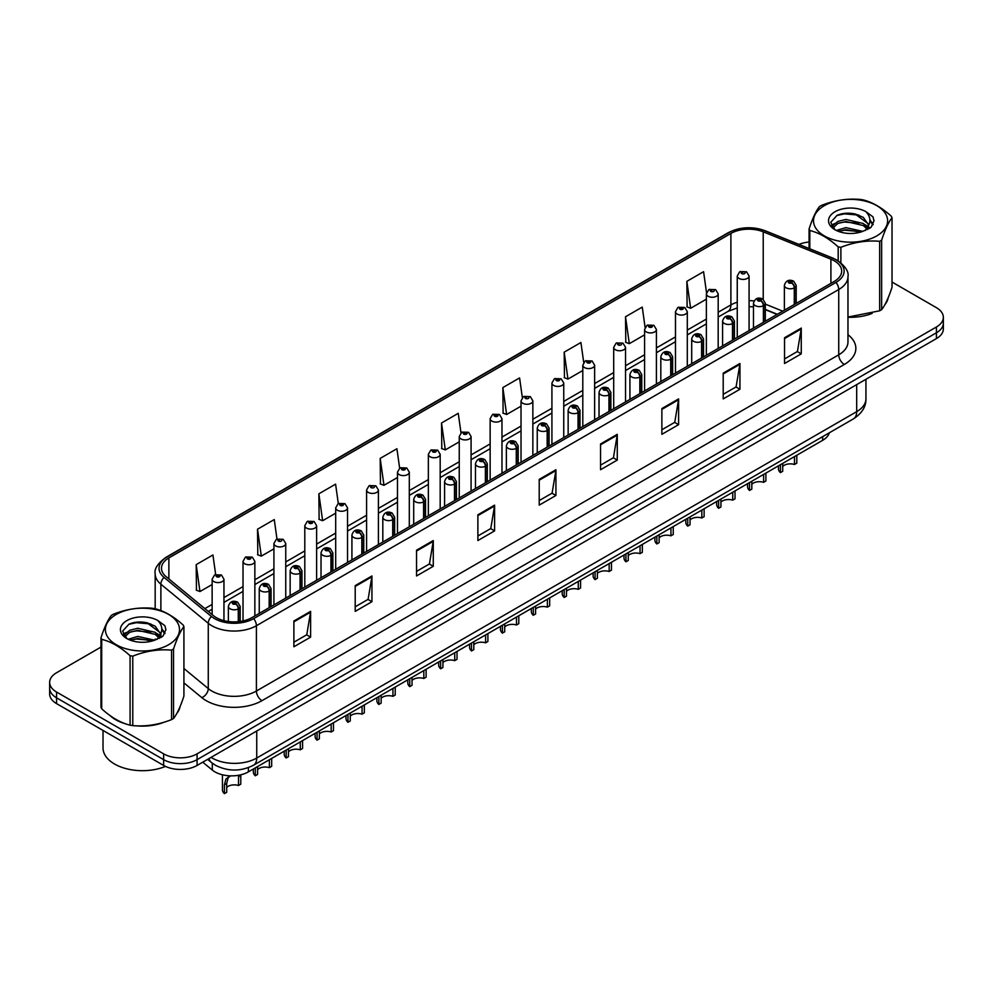 <?xml version="1.0" encoding="UTF-8"?>
<svg xmlns="http://www.w3.org/2000/svg" width="993" height="993" viewBox="0 0 993 993"><rect width="100%" height="100%" fill="white"/><g stroke="black" fill="none" stroke-linecap="round" stroke-linejoin="round"><path stroke-width="1.49" d="M777.109 314.421L765.305 309.655M829.304 432.799A23.658 13.654 180 0 1 822.663 440.321L248.387 771.871A23.658 13.654 180 0 1 212.291 770.047L202.733 762.177M110.062 715.581A37.846 21.846 0 0 0 115.684 719.726A37.846 21.846 0 0 0 125.776 723.897A37.846 21.846 0 0 1 115.684 719.726A37.846 21.846 0 0 1 110.062 715.581M834.269 260.811A25.235 14.572 180 0 1 841.667 271.114A25.235 14.572 180 0 1 834.269 281.416L251.949 617.621A25.235 14.572 180 0 1 213.433 615.672L166.042 576.585A25.235 14.572 180 0 1 161.487 568.232A25.235 14.572 180 0 1 168.872 557.929L730.898 233.442A25.235 14.572 180 0 1 763.22 231.816L830.905 259.173A25.235 14.572 180 0 1 834.269 260.811M836.007 259.806A27.68 15.975 0 0 0 832.308 258.019L764.622 230.661A27.68 15.975 0 0 0 729.172 232.449L167.147 556.936A27.68 15.975 0 0 0 164.044 577.405L211.435 616.479A27.68 15.975 0 0 0 253.687 618.614L836.007 282.409A27.68 15.975 0 0 0 836.007 259.806M100.976 647.088L56.576 672.733A23.658 13.654 0 0 0 49.65 682.39L49.65 693.97A23.658 13.654 0 0 0 56.576 703.627L163.634 765.442L163.634 759.645A23.658 13.654 0 0 0 197.086 759.645L936.424 332.792A23.658 13.654 0 0 0 943.35 323.135A23.658 13.654 0 0 1 936.424 332.792L197.086 759.645A23.658 13.654 0 0 1 163.634 759.645L56.576 697.831L163.634 759.645L163.634 753.848A23.658 13.654 0 0 0 197.086 753.848L936.424 326.995A23.658 13.654 0 0 0 943.35 317.338A23.658 13.654 0 0 0 936.424 307.681L892.024 282.049M49.65 688.174A23.658 13.654 0 0 0 56.576 697.831A23.658 13.654 0 0 1 49.65 688.174M293.878 621.022L293.878 646.778L310.61 637.121L310.61 611.365L293.878 621.022M293.878 642.21L306.763 634.775L310.536 612.222A6.306 3.637 -120 0 0 310.61 611.365M306.651 634.837L310.61 637.121M355.209 585.622L355.209 611.365L371.941 601.708L371.941 575.965L355.209 585.622M355.209 606.797L368.093 599.362L371.866 576.821A6.306 3.637 -120 0 0 371.941 575.965M367.981 599.424L371.941 601.708M416.539 550.209L416.539 575.965L433.271 566.308L433.271 540.552L416.539 550.209M416.539 571.397L429.423 563.95L433.209 541.408A6.306 3.637 -120 0 0 433.271 540.552M429.311 564.024L433.271 566.308M477.881 514.796L477.881 540.552L494.601 530.895L494.601 505.139L477.881 514.796M477.881 535.984L490.765 528.549L494.539 505.996A6.306 3.637 -120 0 0 494.601 505.139M490.641 528.611L494.601 530.895M784.544 337.744L784.544 363.5L801.264 353.843L801.264 328.087L784.544 337.744M784.544 358.932L797.429 351.497L801.202 328.944A6.306 3.637 -120 0 0 801.264 328.087M797.305 351.559L801.264 353.843M723.202 373.157L723.202 398.913L739.934 389.256L739.934 363.5L723.202 373.157M723.202 394.345L736.086 386.91L739.872 364.357A6.306 3.637 -120 0 0 739.934 363.5M735.974 386.972L739.934 389.256M661.872 408.57L661.872 434.326L678.604 424.669L678.604 398.913L661.872 408.57M661.872 429.758L674.756 422.31L678.529 399.769A6.306 3.637 -120 0 0 678.604 398.913M674.644 422.385L678.604 424.669M600.542 443.983L600.542 469.726L617.274 460.069L617.274 434.326L600.542 443.983M600.542 465.158L613.426 457.723L617.199 435.182A6.306 3.637 -120 0 0 617.274 434.326M613.314 457.785L617.274 460.069M539.211 479.383L539.211 505.139L555.931 495.482L555.931 469.726L539.211 479.383M539.211 500.571L552.096 493.136L555.869 470.583A6.306 3.637 -120 0 0 555.931 469.726M551.984 493.198L555.931 495.482M847.972 317.251A37.846 21.846 0 0 0 872.127 313.403A37.846 21.846 0 0 1 847.972 317.251M884.912 304.628A37.846 21.846 0 0 0 888.201 297.689A37.846 21.846 0 0 1 884.912 304.628M135.979 725.809A37.846 21.846 0 0 0 164.019 722.234A37.846 21.846 0 0 1 135.979 725.809M176.791 713.446A37.846 21.846 0 0 0 180.093 706.507A37.846 21.846 0 0 1 176.791 713.446M809.084 242.031A23.658 13.654 0 0 0 798.943 244.402M144.022 622.239L143.377 622.623M123.194 634.266L126.459 632.38M49.65 682.39A23.658 13.654 0 0 0 56.576 692.047L163.634 753.848M338.315 503.588L335.584 484.15L318.865 493.806L319.125 519.401M276.985 539.025L274.254 519.562L257.522 529.219L257.795 554.814M215.667 574.513L212.924 554.975L196.192 564.632L196.465 590.227M522.343 397.597L519.587 377.923L502.855 387.58L503.128 413.175M583.71 362.42L580.917 342.511L564.185 352.167L564.458 377.762M645.09 327.392L642.248 307.098L625.516 316.755L625.789 342.362M706.519 292.65L703.578 271.697L686.858 281.354L687.119 306.949M399.645 468.187L396.915 448.737L380.195 458.394L380.456 484.001M460.988 432.861L458.245 413.336L441.525 422.993L441.798 448.588M441.525 422.993L445.298 449.903L459.25 441.848M445.298 449.903L441.525 448.488M502.855 387.58L506.629 414.491L521.027 406.174M506.629 414.491L502.855 413.076M564.185 352.167L567.959 379.078L582.804 370.513M567.959 379.078L564.185 377.663M625.516 316.755L629.301 343.665L644.581 334.84M629.301 343.665L625.516 342.262M686.858 281.354L690.631 308.252L706.371 299.178M690.631 308.252L686.858 306.849M380.195 458.394L383.968 485.304L397.473 477.509M383.968 485.304L380.195 483.901M318.865 493.806L322.638 520.717L335.696 513.182M322.638 520.717L318.865 519.302M257.522 529.219L261.308 556.13L273.919 548.844M261.308 556.13L257.522 554.715M196.192 564.632L199.965 591.543L212.142 584.517M199.965 591.543L196.192 590.127M163.634 765.442A23.658 13.654 0 0 0 197.086 765.442L936.424 338.588A23.658 13.654 0 0 0 943.35 328.931L943.35 317.338M796.796 455.253L796.796 463.16L794.499 464.488L794.499 456.581M780.411 464.712L780.411 472.618A11.829 6.827 180 0 1 778.45 468.87L778.45 465.841M794.499 464.488A8.676 5.002 0 0 0 782.707 466.425M782.707 463.383L782.707 471.303L780.411 472.618M794.648 304.292L794.648 287.685A3.947 2.371 -122.2 0 0 791.731 282.918A1.974 1.142 0 0 0 791.682 281.354A1.974 1.142 0 0 0 788.889 281.354A1.974 1.142 0 0 0 788.889 282.955A1.974 1.142 0 0 0 791.62 282.993L789.497 282.149L790.838 281.826L791.731 282.918M791.62 282.993A3.947 2.172 62.1 0 1 794.276 287.896A5.908 3.413 180 0 1 786.096 287.784A5.908 3.413 180 0 1 784.371 285.376C785.885 280.522 788.976 279.12 793.643 281.156L796.2 285.376A5.908 3.413 180 0 1 794.648 287.685M794.276 304.503L794.276 287.896M749.082 330.595L749.082 276.004A5.908 3.413 180 0 1 745.433 279.157A5.908 3.413 180 0 1 738.991 278.425A5.908 3.413 180 0 1 737.253 276.004L739.611 271.896A3.947 2.371 57.8 0 1 741.709 272.02A1.974 1.142 0 0 0 741.771 273.596A1.974 1.142 0 0 0 744.564 273.596A1.974 1.142 0 0 0 744.564 271.983A1.974 1.142 0 0 0 741.833 271.945L742.64 272.454M741.833 271.945A3.947 2.172 -117.9 0 0 739.996 271.685A3.947 2.172 -117.9 0 0 739.822 271.797M742.59 273.1L741.709 272.02M742.615 273.112L742.59 272.479M765.901 473.09L765.901 480.997L763.617 482.325L763.617 474.406M749.516 482.548L749.516 490.455A11.829 6.827 180 0 1 747.568 486.694L747.568 483.678M763.617 482.325A8.676 5.002 0 0 0 751.813 484.261M751.813 481.22L751.813 489.127L749.516 490.455M763.754 322.129L763.754 305.509A3.947 2.371 -122.2 0 0 760.849 300.755A1.974 1.142 0 0 0 760.787 299.178A1.974 1.142 0 0 0 757.994 299.178A1.974 1.142 0 0 0 757.994 300.792A1.974 1.142 0 0 0 760.725 300.829L758.602 299.985L759.955 299.663L760.849 300.755M760.725 300.829A3.947 2.172 62.1 0 1 763.394 305.72A5.908 3.413 180 0 1 755.214 305.621A5.908 3.413 180 0 1 753.476 303.213C754.99 298.359 758.081 296.944 762.761 298.992L765.305 303.213A5.908 3.413 180 0 1 763.754 305.509M763.394 322.34L763.394 305.72M735.019 490.914L735.019 498.834L732.722 500.149L732.722 492.243M718.634 500.385L718.634 508.292A11.829 6.827 180 0 1 716.673 504.531L716.673 501.515M732.722 500.149A8.676 5.002 0 0 0 720.93 502.098M720.93 499.057L720.93 506.964L718.634 508.292M732.859 339.966L732.859 323.346A3.947 2.371 -122.2 0 0 729.954 318.592A1.974 1.142 0 0 0 729.892 317.015A1.974 1.142 0 0 0 727.112 317.015A1.974 1.142 0 0 0 727.112 318.629A1.974 1.142 0 0 0 729.83 318.666L727.72 317.822L729.061 317.499L729.954 318.592M729.83 318.666A3.947 2.172 62.1 0 1 732.499 323.557A5.908 3.413 180 0 1 724.319 323.457A5.908 3.413 180 0 1 722.594 321.037C724.096 316.184 727.199 314.781 731.866 316.817L734.423 321.037A5.908 3.413 180 0 1 732.859 323.346M732.499 340.177L732.499 323.557M704.124 508.751L704.124 516.67L701.828 517.986L701.828 510.079M687.739 518.209L687.739 526.129A11.829 6.827 180 0 1 685.791 522.368L685.791 519.339M701.828 517.986A8.676 5.002 0 0 0 690.036 519.935M690.036 516.894L690.036 524.8L687.739 526.129M701.977 357.79L701.977 341.182A3.947 2.371 -122.2 0 0 699.072 336.428A1.974 1.142 0 0 0 699.01 334.852A1.974 1.142 0 0 0 696.217 334.852A1.974 1.142 0 0 0 696.217 336.466A1.974 1.142 0 0 0 698.948 336.49L696.825 335.659L698.178 335.336L699.072 336.428M698.948 336.49A3.947 2.172 62.1 0 1 701.604 341.393A5.908 3.413 180 0 1 693.437 341.294A5.908 3.413 180 0 1 691.699 338.874C693.213 334.02 696.304 332.618 700.984 334.653L703.528 338.874A5.908 3.413 180 0 1 701.977 341.182M701.604 358.001L701.604 341.393M673.242 526.588L673.242 534.495L670.945 535.823L670.945 527.916M656.857 536.046L656.857 543.953A11.829 6.827 180 0 1 654.896 540.204L654.896 537.176M670.945 535.823A8.676 5.002 0 0 0 659.141 537.759M659.141 534.718L659.141 542.637L656.857 543.953M671.082 375.627L671.082 359.019A3.947 2.371 -122.2 0 0 668.177 354.253A1.974 1.142 0 0 0 668.115 352.689A1.974 1.142 0 0 0 665.335 352.689A1.974 1.142 0 0 0 665.335 354.29A1.974 1.142 0 0 0 668.053 354.327L665.943 353.483L667.284 353.173L668.177 354.253M668.053 354.327A3.947 2.172 62.1 0 1 670.722 359.23A5.908 3.413 180 0 1 662.542 359.118A5.908 3.413 180 0 1 660.817 356.71C662.319 351.857 665.422 350.455 670.089 352.49L672.633 356.71A5.908 3.413 180 0 1 671.082 359.019M670.722 375.838L670.722 359.23M718.187 348.431L718.187 293.841A5.908 3.413 180 0 1 714.538 296.994A5.908 3.413 180 0 1 708.096 296.249A5.908 3.413 180 0 1 706.371 293.841L708.729 289.733A3.947 2.371 57.8 0 1 710.827 289.857A1.974 1.142 0 0 0 710.889 291.421A1.974 1.142 0 0 0 713.669 291.421A1.974 1.142 0 0 0 713.669 289.819A1.974 1.142 0 0 0 710.951 289.782L711.745 290.279M710.951 289.782A3.947 2.172 -117.9 0 0 709.101 289.509A3.947 2.172 -117.9 0 0 708.928 289.621M711.696 290.924L710.827 289.857M711.72 290.937L711.696 290.316M687.305 366.268L687.305 311.678A5.908 3.413 180 0 1 683.656 314.831A5.908 3.413 180 0 1 677.214 314.086A5.908 3.413 180 0 1 675.476 311.678L677.834 307.569A3.947 2.371 57.8 0 1 679.932 307.681A1.974 1.142 0 0 0 679.994 309.257A1.974 1.142 0 0 0 682.787 309.257A1.974 1.142 0 0 0 682.787 307.644A1.974 1.142 0 0 0 680.056 307.619L682.179 308.451L680.838 308.773L679.932 307.681M680.863 308.786L680.863 308.115M680.056 307.619A3.947 2.172 -117.9 0 0 678.219 307.346A3.947 2.172 -117.9 0 0 678.045 307.458M680.838 308.773L680.813 308.14M656.41 384.105L656.41 329.502A5.908 3.413 180 0 1 652.761 332.655A5.908 3.413 180 0 1 646.319 331.923A5.908 3.413 180 0 1 644.581 329.502L646.94 325.406A3.947 2.371 57.8 0 1 649.05 325.518A1.974 1.142 0 0 0 649.112 327.094A1.974 1.142 0 0 0 651.892 327.094A1.974 1.142 0 0 0 651.892 325.481A1.974 1.142 0 0 0 649.174 325.443L651.284 326.287L649.943 326.61L649.05 325.518M649.968 326.623L649.968 325.952M649.174 325.443A3.947 2.172 -117.9 0 0 647.324 325.183A3.947 2.172 -117.9 0 0 647.151 325.294M649.918 326.598L649.918 325.977M103.024 730.438L103.024 747.928A39.422 22.765 0 0 0 114.567 764.027A39.422 22.765 0 0 0 165.483 766.397M824.351 205.638A37.064 21.399 -0 0 0 824.351 235.9A37.064 21.399 -0 0 0 876.757 235.9A37.064 21.399 -0 0 0 876.757 205.638A37.064 21.399 -0 0 0 824.351 205.638M847.972 317.065L879.661 310.797A42.575 24.589 -0 0 0 880.667 310.226A42.575 24.589 -0 0 0 881.635 309.655C885.086 305.335 888.549 297.875 892.024 287.262L892.024 217.79A42.575 24.589 -0 0 0 891.304 216.226C881.821 207.636 872.35 202.175 862.917 199.841A42.575 24.589 -0 0 0 860.223 199.432C847.24 198.315 834.319 200.313 821.447 205.427A42.575 24.589 -0 0 0 820.441 205.985A42.575 24.589 -0 0 0 819.473 206.569C815.998 210.938 812.535 218.398 809.084 228.949A42.575 24.589 -0 0 0 809.804 230.5L809.804 248.796M838.191 260.824L838.191 246.897C828.708 238.295 819.25 232.834 809.804 230.5M838.191 246.897A42.575 24.589 -0 0 0 840.885 247.307L840.885 262.785M879.661 310.797L879.661 241.311C866.79 240.182 853.868 242.18 840.885 247.307M879.661 241.311A42.575 24.589 -0 0 0 880.667 240.753A42.575 24.589 -0 0 0 881.635 240.169L881.635 309.655M862.818 231.357L845.887 227.62L836.28 230.45M860.459 232.126L845.887 229.656L838.44 231.394M867.448 227.782L863.302 223.499L845.887 219.441L837.807 221.451L833.139 225.436L832.531 227.608M866.79 228.8L863.302 225.548L845.887 221.489L837.807 223.499L832.904 228.005M865.201 230.575L867.969 226.739L868.577 224.033L855.06 213.954C848.32 212.589 842.325 213.061 837.062 215.382L830.719 222.308L834.976 229.718M867.634 229.495L868.577 225.659M868.527 224.84L863.302 217.368L855.532 214.054M834.976 211.77A22.032 12.723 -0 0 0 834.976 229.755A22.032 12.723 -0 0 0 862.52 231.443L871.109 227.285L874.001 220.769L873.008 216.884L865.797 211.583A22.032 12.723 -0 0 0 834.976 211.77M865.797 211.583C870.377 216.238 871.109 221.29 867.969 226.727M809.084 248.498L809.084 228.949M892.024 217.79C888.574 222.097 885.111 229.557 881.635 240.169M858.846 231.443L844.484 230.215L838.775 231.257M869.334 228.539L868.316 227.732M867.708 227.298L866.69 226.627M858.846 223.264L844.484 222.035L838.775 223.077M833.251 225.237L831.575 226.28M872.909 224.84L869.893 220.868M858.895 215.109L844.484 213.867L836.801 215.506M874.001 220.967L873.008 216.884M869.98 228.117L868.503 226.851M868.056 226.516L864.531 224.406M834.641 223.524L831.191 225.523M873.157 224.356L869.88 219.85M116.243 614.456A37.064 21.399 -0 0 0 116.243 644.718A37.064 21.399 -0 0 0 168.649 644.718A37.064 21.399 -0 0 0 168.649 614.456A37.064 21.399 -0 0 0 116.243 614.456M112.333 614.804A42.575 24.589 -0 0 0 111.365 615.387C107.889 619.769 104.426 627.228 100.976 637.779A42.575 24.589 -0 0 0 101.696 639.331L101.696 708.803C111.142 717.38 120.6 722.842 130.083 725.2A42.575 24.589 -0 0 0 132.777 725.61C145.648 726.739 158.57 724.741 171.553 719.615A42.575 24.589 -0 0 0 172.559 719.056A42.575 24.589 -0 0 0 173.527 718.473C176.977 714.166 180.441 706.706 183.916 696.093L183.916 626.608A42.575 24.589 -0 0 0 183.196 625.056C173.701 616.454 164.242 610.993 154.809 608.672A42.575 24.589 -0 0 0 152.115 608.25C139.132 607.145 126.21 609.143 113.339 614.245A42.575 24.589 -0 0 0 112.333 614.804M130.083 725.2L130.083 655.715C120.6 647.126 111.142 641.664 101.696 639.331M130.083 655.715A42.575 24.589 -0 0 0 132.777 656.137L132.777 725.61M171.553 719.615L171.553 650.13C158.681 649.012 145.76 651.011 132.777 656.137M171.553 650.13A42.575 24.589 -0 0 0 172.559 649.571A42.575 24.589 -0 0 0 173.527 649L173.527 718.473M100.976 637.779L100.976 707.252A42.575 24.589 -0 0 0 101.696 708.803M154.709 640.187L137.779 636.439L128.171 639.281M152.351 640.957L137.779 638.487L130.331 640.212M159.339 636.612L155.193 632.318L137.779 628.271L129.698 630.282L125.031 634.266L124.423 636.426M158.681 637.63L155.193 634.366L137.779 630.307L129.698 632.318L124.795 636.823M157.093 639.393L159.861 635.557L160.469 632.864L146.952 622.785C140.212 621.407 134.204 621.891 128.953 624.212L122.611 631.126L126.868 638.536A22.032 12.723 -0 0 0 154.411 640.274L163.001 636.103L165.893 629.587L164.9 625.702L157.676 620.402A22.032 12.723 -0 0 0 126.868 620.6A22.032 12.723 -0 0 0 126.868 638.586M159.513 638.325L160.469 634.477M160.419 633.671L155.193 626.186L147.423 622.872M157.676 620.402C162.269 625.069 163.001 630.121 159.861 635.545M183.916 626.608C180.465 630.927 177.002 638.387 173.527 649M150.725 640.274L136.376 639.045L130.666 640.075M161.214 637.369L160.208 636.563M159.6 636.116L158.582 635.446M150.725 632.094L136.376 630.865L130.666 631.908M125.143 634.068L123.455 635.098M164.801 633.671L161.772 629.699M150.787 623.939L136.376 622.685L128.693 624.336M165.893 629.785L164.9 625.702M161.871 636.935L160.394 635.669M159.947 635.346L156.422 633.236M165.049 633.186L161.772 628.668M642.347 544.425L642.347 552.331L640.051 553.66L640.051 545.74M625.962 553.883L625.962 561.79A11.829 6.827 180 0 1 624.014 558.029L624.014 555.013M640.051 553.66A8.676 5.002 0 0 0 628.259 555.596M628.259 552.555L628.259 560.462L625.962 561.79M640.2 393.464L640.2 376.844A3.947 2.371 -122.2 0 0 637.295 372.09A1.974 1.142 0 0 0 637.233 370.513A1.974 1.142 0 0 0 634.44 370.513A1.974 1.142 0 0 0 634.44 372.127A1.974 1.142 0 0 0 637.171 372.164L635.048 371.32L636.389 370.997L637.295 372.09M637.171 372.164A3.947 2.172 62.1 0 1 639.827 377.055A5.908 3.413 180 0 1 631.66 376.955A5.908 3.413 180 0 1 629.922 374.547C631.436 369.694 634.527 368.279 639.207 370.327L641.751 374.547A5.908 3.413 180 0 1 640.2 376.844M639.827 393.675L639.827 377.055M611.465 562.261L611.465 570.168L609.168 571.496L609.168 563.577M595.068 571.72L595.068 579.627A11.829 6.827 180 0 1 593.119 575.866L593.119 572.849M609.168 571.496A8.676 5.002 0 0 0 597.364 573.433M597.364 570.392L597.364 578.298L595.068 579.627M609.305 411.301L609.305 394.68A3.947 2.371 -122.2 0 0 606.4 389.926A1.974 1.142 0 0 0 606.338 388.35A1.974 1.142 0 0 0 603.558 388.35A1.974 1.142 0 0 0 603.558 389.964A1.974 1.142 0 0 0 606.276 390.001L604.154 389.157L605.507 388.834L606.4 389.926M606.276 390.001A3.947 2.172 62.1 0 1 608.945 394.891A5.908 3.413 180 0 1 600.765 394.792A5.908 3.413 180 0 1 599.027 392.372C600.542 387.518 603.632 386.116 608.312 388.151L610.856 392.372A5.908 3.413 180 0 1 609.305 394.68M608.945 411.512L608.945 394.891M580.57 580.086L580.57 588.005L578.274 589.321L578.274 581.414M564.185 589.544L564.185 597.463A11.829 6.827 180 0 1 562.224 593.702L562.224 590.674M578.274 589.321A8.676 5.002 0 0 0 566.482 591.269M566.482 588.228L566.482 596.135L564.185 597.463M578.423 429.125L578.423 412.517A3.947 2.371 -122.2 0 0 575.506 407.763A1.974 1.142 0 0 0 575.456 406.187A1.974 1.142 0 0 0 572.663 406.187A1.974 1.142 0 0 0 572.663 407.8A1.974 1.142 0 0 0 575.394 407.825L573.271 406.993L574.612 406.671L575.506 407.763M575.394 407.825A3.947 2.172 62.1 0 1 578.05 412.728A5.908 3.413 180 0 1 569.87 412.629A5.908 3.413 180 0 1 568.145 410.208C569.659 405.355 572.75 403.952 577.417 405.988L579.974 410.208A5.908 3.413 180 0 1 578.423 412.517M578.05 429.336L578.05 412.728M625.528 401.929L625.528 347.339A5.908 3.413 180 0 1 621.879 350.492A5.908 3.413 180 0 1 615.424 349.759A5.908 3.413 180 0 1 613.699 347.339L616.057 343.23A3.947 2.371 57.8 0 1 618.155 343.355A1.974 1.142 0 0 0 618.217 344.931A1.974 1.142 0 0 0 621.01 344.931A1.974 1.142 0 0 0 621.01 343.317A1.974 1.142 0 0 0 618.279 343.28L619.073 343.789M618.279 343.28A3.947 2.172 -117.9 0 0 616.43 343.019A3.947 2.172 -117.9 0 0 616.256 343.131M619.024 344.434L618.155 343.355M619.049 344.447L619.024 343.814M594.633 419.766L594.633 365.176A5.908 3.413 180 0 1 590.984 368.329A5.908 3.413 180 0 1 584.542 367.584A5.908 3.413 180 0 1 582.804 365.176L585.162 361.067A3.947 2.371 57.8 0 1 587.273 361.191A1.974 1.142 0 0 0 587.322 362.755A1.974 1.142 0 0 0 590.115 362.755A1.974 1.142 0 0 0 590.115 361.154A1.974 1.142 0 0 0 587.384 361.117L589.507 361.961L588.166 362.271L587.273 361.191M587.384 361.117A3.947 2.172 -117.9 0 0 585.547 360.844A3.947 2.172 -117.9 0 0 585.374 360.968M563.751 437.603L563.751 383.013A5.908 3.413 180 0 1 560.102 386.165A5.908 3.413 180 0 1 553.647 385.421A5.908 3.413 180 0 1 551.922 383.013L554.28 378.904A3.947 2.371 57.8 0 1 556.378 379.016A1.974 1.142 0 0 0 556.44 380.592A1.974 1.142 0 0 0 559.22 380.592A1.974 1.142 0 0 0 559.22 378.978A1.974 1.142 0 0 0 556.502 378.954L558.625 379.785L557.272 380.108L556.378 379.016M557.296 380.12L557.296 379.45M556.502 378.954A3.947 2.172 -117.9 0 0 554.653 378.681A3.947 2.172 -117.9 0 0 554.479 378.792M557.247 380.096L557.247 379.475M549.675 597.923L549.675 605.829L547.391 607.157L547.391 599.251M533.291 607.381L533.291 615.288A11.829 6.827 180 0 1 531.342 611.539L531.342 608.51M547.391 607.157A8.676 5.002 0 0 0 535.587 609.094M535.587 606.053L535.587 613.972L533.291 615.288M547.528 446.962L547.528 430.354A3.947 2.371 -122.2 0 0 544.623 425.587A1.974 1.142 0 0 0 544.561 424.023A1.974 1.142 0 0 0 541.768 424.023A1.974 1.142 0 0 0 541.768 425.625A1.974 1.142 0 0 0 544.499 425.662L542.377 424.818L543.73 424.507L544.623 425.587M544.499 425.662A3.947 2.172 62.1 0 1 547.168 430.565A5.908 3.413 180 0 1 538.988 430.453A5.908 3.413 180 0 1 537.25 428.045C538.765 423.192 541.855 421.789 546.535 423.825L549.079 428.045A5.908 3.413 180 0 1 547.528 430.354M547.168 447.173L547.168 430.565M518.793 615.759L518.793 623.666L516.497 624.994L516.497 617.087M502.408 625.218L502.408 633.124A11.829 6.827 180 0 1 500.447 629.363L500.447 626.347M516.497 624.994A8.676 5.002 0 0 0 504.705 626.931M504.705 623.889L504.705 631.809L502.408 633.124M516.645 464.798L516.645 448.178A3.947 2.371 -122.2 0 0 513.729 443.424A1.974 1.142 0 0 0 513.679 441.848A1.974 1.142 0 0 0 510.886 441.848A1.974 1.142 0 0 0 510.886 443.461A1.974 1.142 0 0 0 513.617 443.499L511.494 442.655L512.835 442.332L513.729 443.424M513.617 443.499A3.947 2.172 62.1 0 1 516.273 448.389A5.908 3.413 180 0 1 508.093 448.29A5.908 3.413 180 0 1 506.368 445.882C507.882 441.029 510.973 439.614 515.64 441.662L518.197 445.882A5.908 3.413 180 0 1 516.645 448.178M516.273 465.009L516.273 448.389M487.898 633.596L487.898 641.503L485.602 642.831L485.602 634.912M471.514 643.054L471.514 650.961A11.829 6.827 180 0 1 469.565 647.2L469.565 644.184M485.602 642.831A8.676 5.002 0 0 0 473.81 644.767M473.81 641.726L473.81 649.633L471.514 650.961M485.751 482.635L485.751 466.015A3.947 2.371 -122.2 0 0 482.846 461.261A1.974 1.142 0 0 0 482.784 459.685A1.974 1.142 0 0 0 479.991 459.685A1.974 1.142 0 0 0 479.991 461.298A1.974 1.142 0 0 0 482.722 461.335L480.6 460.491L481.953 460.169L482.846 461.261M482.722 461.335A3.947 2.172 62.1 0 1 485.391 466.226A5.908 3.413 180 0 1 477.211 466.127A5.908 3.413 180 0 1 475.473 463.706C476.988 458.853 480.078 457.45 484.758 459.486L487.302 463.706A5.908 3.413 180 0 1 485.751 466.015M485.391 482.846L485.391 466.226M457.016 651.42L457.016 659.34L454.72 660.655L454.72 652.749M440.631 660.879L440.631 668.798A11.829 6.827 180 0 1 438.67 665.037L438.67 662.008M454.72 660.655A8.676 5.002 0 0 0 442.928 662.604M442.928 659.563L442.928 667.47L440.631 668.798M454.856 500.472L454.856 483.852A3.947 2.371 -122.2 0 0 451.952 479.098A1.974 1.142 0 0 0 451.889 477.521A1.974 1.142 0 0 0 449.109 477.521A1.974 1.142 0 0 0 449.109 479.135A1.974 1.142 0 0 0 451.827 479.16L449.717 478.328L451.058 478.005L451.952 479.098M451.827 479.16A3.947 2.172 62.1 0 1 454.496 484.063A5.908 3.413 180 0 1 446.316 483.963A5.908 3.413 180 0 1 444.591 481.543C446.093 476.69 449.196 475.287 453.863 477.323L456.42 481.543A5.908 3.413 180 0 1 454.856 483.852M454.496 500.671L454.496 484.063M426.121 669.257L426.121 677.164L423.825 678.492L423.825 670.585M409.737 678.715L409.737 686.635A11.829 6.827 180 0 1 407.788 682.874L407.788 679.845M423.825 678.492A8.676 5.002 0 0 0 412.033 680.428M412.033 677.4L412.033 685.307L409.737 686.635M423.974 518.296L423.974 501.688A3.947 2.371 -122.2 0 0 421.069 496.922A1.974 1.142 0 0 0 421.007 495.358A1.974 1.142 0 0 0 418.214 495.358A1.974 1.142 0 0 0 418.214 496.959A1.974 1.142 0 0 0 420.945 496.996L418.823 496.165L420.163 495.842L421.069 496.922M420.945 496.996A3.947 2.172 62.1 0 1 423.601 501.899A5.908 3.413 180 0 1 415.434 501.788A5.908 3.413 180 0 1 413.696 499.38C415.211 494.526 418.301 493.124 422.981 495.159L425.525 499.38A5.908 3.413 180 0 1 423.974 501.688M423.601 518.507L423.601 501.899M532.856 455.439L532.856 400.837A5.908 3.413 180 0 1 529.207 404.002A5.908 3.413 180 0 1 522.765 403.257A5.908 3.413 180 0 1 521.027 400.837L523.385 396.741A3.947 2.371 57.8 0 1 525.496 396.852A1.974 1.142 0 0 0 525.545 398.429A1.974 1.142 0 0 0 528.338 398.429A1.974 1.142 0 0 0 528.338 396.815A1.974 1.142 0 0 0 525.607 396.778L526.414 397.287M525.607 396.778A3.947 2.172 -117.9 0 0 523.77 396.517A3.947 2.172 -117.9 0 0 523.596 396.629M526.364 397.932L525.496 396.852M526.389 397.945L526.364 397.312M501.974 473.264L501.974 418.674A5.908 3.413 180 0 1 498.312 421.826A5.908 3.413 180 0 1 491.87 421.094A5.908 3.413 180 0 1 490.145 418.674L492.503 414.565A3.947 2.371 57.8 0 1 494.601 414.689A1.974 1.142 0 0 0 494.663 416.266A1.974 1.142 0 0 0 497.443 416.266A1.974 1.142 0 0 0 497.443 414.652A1.974 1.142 0 0 0 494.725 414.615L496.848 415.459L495.495 415.782L494.601 414.689M495.519 415.794L495.519 415.124M494.725 414.615A3.947 2.172 -117.9 0 0 492.876 414.354A3.947 2.172 -117.9 0 0 492.702 414.466M495.47 415.769L495.47 415.148M471.079 491.101L471.079 436.51A5.908 3.413 180 0 1 467.43 439.663A5.908 3.413 180 0 1 460.988 438.918A5.908 3.413 180 0 1 459.25 436.51L461.608 432.402A3.947 2.371 57.8 0 1 463.706 432.526A1.974 1.142 0 0 0 463.768 434.09A1.974 1.142 0 0 0 466.561 434.09A1.974 1.142 0 0 0 466.561 432.489A1.974 1.142 0 0 0 463.83 432.451L465.953 433.296L464.612 433.606L463.706 432.526M464.637 433.631L464.637 432.96M463.83 432.451A3.947 2.172 -117.9 0 0 461.993 432.191A3.947 2.172 -117.9 0 0 461.819 432.303M440.184 508.937L440.184 454.347A5.908 3.413 180 0 1 436.535 457.5A5.908 3.413 180 0 1 430.093 456.755A5.908 3.413 180 0 1 428.355 454.347L430.726 450.239A3.947 2.371 57.8 0 1 432.824 450.35A1.974 1.142 0 0 0 432.886 451.927A1.974 1.142 0 0 0 435.666 451.927A1.974 1.142 0 0 0 435.666 450.313A1.974 1.142 0 0 0 432.948 450.288L435.058 451.12L433.718 451.443L432.824 450.35M433.742 451.455L433.742 450.785M432.948 450.288A3.947 2.172 -117.9 0 0 431.099 450.015A3.947 2.172 -117.9 0 0 430.925 450.127M433.718 451.443L433.693 450.822M409.302 526.774L409.302 472.171A5.908 3.413 180 0 1 405.653 475.337A5.908 3.413 180 0 1 399.198 474.592A5.908 3.413 180 0 1 397.473 472.171L399.831 468.075A3.947 2.371 57.8 0 1 401.929 468.187A1.974 1.142 0 0 0 401.991 469.763A1.974 1.142 0 0 0 404.784 469.763A1.974 1.142 0 0 0 404.784 468.15A1.974 1.142 0 0 0 402.053 468.113L404.176 468.957L402.823 469.279L401.929 468.187M402.848 469.292L402.848 468.622M402.053 468.113A3.947 2.172 -117.9 0 0 400.216 467.852A3.947 2.172 -117.9 0 0 400.042 467.964M402.81 469.267L402.81 468.646M395.239 687.094L395.239 695.001L392.943 696.329L392.943 688.422M378.854 696.552L378.854 704.459A11.829 6.827 180 0 1 376.893 700.698L376.893 697.682M392.943 696.329A8.676 5.002 0 0 0 381.138 698.265M381.138 695.224L381.138 703.143L378.854 704.459M393.079 536.133L393.079 519.513A3.947 2.371 -122.2 0 0 390.175 514.759A1.974 1.142 0 0 0 390.112 513.182A1.974 1.142 0 0 0 387.332 513.182A1.974 1.142 0 0 0 387.332 514.796A1.974 1.142 0 0 0 390.05 514.833L387.928 513.989L389.281 513.666L390.175 514.759M390.05 514.833A3.947 2.172 62.1 0 1 392.719 519.724A5.908 3.413 180 0 1 384.539 519.624A5.908 3.413 180 0 1 382.814 517.216C384.316 512.363 387.407 510.948 392.086 512.996L394.631 517.216A5.908 3.413 180 0 1 393.079 519.513M392.719 536.344L392.719 519.724M364.344 704.931L364.344 712.837L362.048 714.166L362.048 706.246M347.96 714.389L347.96 722.296A11.829 6.827 180 0 1 346.011 718.535L346.011 715.519M362.048 714.166A8.676 5.002 0 0 0 350.256 716.102M350.256 713.061L350.256 720.968L347.96 722.296M362.197 553.97L362.197 537.35A3.947 2.371 -122.2 0 0 359.292 532.596A1.974 1.142 0 0 0 359.23 531.019A1.974 1.142 0 0 0 356.437 531.019A1.974 1.142 0 0 0 356.437 532.633A1.974 1.142 0 0 0 359.168 532.67L357.046 531.826L358.386 531.503L359.292 532.596M359.168 532.67A3.947 2.172 62.1 0 1 361.824 537.561A5.908 3.413 180 0 1 353.657 537.461A5.908 3.413 180 0 1 351.919 535.041C353.434 530.188 356.524 528.785 361.204 530.821L363.748 535.041A5.908 3.413 180 0 1 362.197 537.35M361.824 554.181L361.824 537.561M333.462 722.755L333.462 730.674L331.166 731.99L331.166 724.083M317.065 732.226L317.065 740.133A11.829 6.827 180 0 1 315.116 736.372L315.116 733.343M331.166 731.99A8.676 5.002 0 0 0 319.361 733.939M319.361 730.898L319.361 738.804L317.065 740.133M331.302 571.807L331.302 555.186A3.947 2.371 -122.2 0 0 328.398 550.432A1.974 1.142 0 0 0 328.335 548.856A1.974 1.142 0 0 0 325.555 548.856A1.974 1.142 0 0 0 325.555 550.47A1.974 1.142 0 0 0 328.273 550.494L326.151 549.663L327.504 549.34L328.398 550.432M328.273 550.494A3.947 2.172 62.1 0 1 330.942 555.397A5.908 3.413 180 0 1 322.762 555.298A5.908 3.413 180 0 1 321.024 552.878C322.539 548.024 325.63 546.622 330.309 548.657L332.854 552.878A5.908 3.413 180 0 1 331.302 555.186M330.942 572.018L330.942 555.397M302.567 740.592L302.567 748.499L300.271 749.827L300.271 741.92M286.183 750.05L286.183 757.969A11.829 6.827 180 0 1 284.221 754.208L284.221 751.18M300.271 749.827A8.676 5.002 0 0 0 288.479 751.763M288.479 748.734L288.479 756.641L286.183 757.969M300.42 589.631L300.42 573.023A3.947 2.371 -122.2 0 0 297.503 568.257A1.974 1.142 0 0 0 297.453 566.693A1.974 1.142 0 0 0 294.66 566.693A1.974 1.142 0 0 0 294.66 568.294A1.974 1.142 0 0 0 297.391 568.331L295.269 567.5L296.609 567.177L297.503 568.257M297.391 568.331A3.947 2.172 62.1 0 1 300.047 573.234A5.908 3.413 180 0 1 291.868 573.122A5.908 3.413 180 0 1 290.142 570.714C291.657 565.861 294.747 564.458 299.414 566.494L301.971 570.714A5.908 3.413 180 0 1 300.42 573.023M300.047 589.842L300.047 573.234M271.672 758.429L271.672 766.335L269.388 767.663L269.388 759.757M255.288 767.887L255.288 775.794A11.829 6.827 180 0 1 253.339 772.033L253.339 769.016M269.388 767.663A8.676 5.002 0 0 0 257.584 769.6M257.584 766.559L257.584 774.478L255.288 775.794M269.525 607.468L269.525 590.847A3.947 2.371 -122.2 0 0 266.62 586.093A1.974 1.142 0 0 0 266.558 584.517A1.974 1.142 0 0 0 263.766 584.517A1.974 1.142 0 0 0 263.766 586.131A1.974 1.142 0 0 0 266.496 586.168L264.374 585.324L265.727 585.001L266.62 586.093M266.496 586.168A3.947 2.172 62.1 0 1 269.165 591.058A5.908 3.413 180 0 1 260.985 590.959A5.908 3.413 180 0 1 259.247 588.551C260.762 583.698 263.853 582.283 268.532 584.331L271.077 588.551A5.908 3.413 180 0 1 269.525 590.847M269.165 607.679L269.165 591.058M222.444 774.788L222.444 789.869A11.829 6.827 180 0 0 224.406 793.63L224.406 784.805L225.907 779.071L230.649 775.856M238.494 776.663L240.79 775.334L240.79 784.172L238.494 785.5L238.581 775.272M229.942 776.278L227.645 777.593L229.942 776.278L228.142 777.78L226.702 783.477L226.702 792.302L224.406 793.63M238.494 785.5A8.676 5.002 0 0 0 226.702 787.437M238.63 621.643L238.63 608.684A3.947 2.371 -122.2 0 0 235.726 603.93A1.974 1.142 0 0 0 235.664 602.354A1.974 1.142 0 0 0 232.883 602.354A1.974 1.142 0 0 0 232.883 603.967A1.974 1.142 0 0 0 235.602 604.005L233.492 603.161L234.832 602.838L235.726 603.93M235.602 604.005A3.947 2.172 62.1 0 1 238.27 608.895A5.908 3.413 180 0 1 230.091 608.796A5.908 3.413 180 0 1 228.365 606.375C229.867 601.535 232.97 600.12 237.637 602.155L240.194 606.375A5.908 3.413 180 0 1 238.63 608.684M238.27 621.68L238.27 608.895M378.407 544.598L378.407 490.008A5.908 3.413 180 0 1 374.758 493.161A5.908 3.413 180 0 1 368.316 492.429A5.908 3.413 180 0 1 366.578 490.008L368.937 485.9A3.947 2.371 57.8 0 1 371.047 486.024A1.974 1.142 0 0 0 371.109 487.6A1.974 1.142 0 0 0 373.889 487.6A1.974 1.142 0 0 0 373.889 485.987A1.974 1.142 0 0 0 371.171 485.949L371.965 486.458M371.171 485.949A3.947 2.172 -117.9 0 0 369.322 485.689A3.947 2.172 -117.9 0 0 369.148 485.8M371.916 486.483L371.047 486.024M347.525 562.435L347.525 507.845A5.908 3.413 180 0 1 343.876 510.998A5.908 3.413 180 0 1 337.421 510.253A5.908 3.413 180 0 1 335.696 507.845L338.054 503.736A3.947 2.371 57.8 0 1 340.152 503.861A1.974 1.142 0 0 0 340.214 505.425A1.974 1.142 0 0 0 343.007 505.425A1.974 1.142 0 0 0 343.007 503.823A1.974 1.142 0 0 0 340.276 503.786L342.399 504.63L341.046 504.953L340.152 503.861M341.071 504.965L341.071 504.295M340.276 503.786A3.947 2.172 -117.9 0 0 338.427 503.525A3.947 2.172 -117.9 0 0 338.253 503.637M341.046 504.953L341.021 504.32M316.63 580.272L316.63 525.682A5.908 3.413 180 0 1 312.981 528.835A5.908 3.413 180 0 1 306.539 528.09A5.908 3.413 180 0 1 304.801 525.682L307.16 521.573A3.947 2.371 57.8 0 1 309.27 521.685A1.974 1.142 0 0 0 309.32 523.261A1.974 1.142 0 0 0 312.112 523.261A1.974 1.142 0 0 0 312.112 521.66A1.974 1.142 0 0 0 309.382 521.623L311.504 522.455L310.164 522.777L309.27 521.685M310.188 522.79L310.188 522.119M309.382 521.623A3.947 2.172 -117.9 0 0 307.545 521.35A3.947 2.172 -117.9 0 0 307.371 521.462M285.748 598.109L285.748 543.506A5.908 3.413 180 0 1 282.086 546.671A5.908 3.413 180 0 1 275.644 545.927A5.908 3.413 180 0 1 273.919 543.506L276.277 539.41A3.947 2.371 57.8 0 1 278.375 539.522A1.974 1.142 0 0 0 278.437 541.098A1.974 1.142 0 0 0 281.218 541.098A1.974 1.142 0 0 0 281.218 539.484A1.974 1.142 0 0 0 278.499 539.46L279.294 539.956M278.499 539.46A3.947 2.172 -117.9 0 0 276.65 539.187A3.947 2.172 -117.9 0 0 276.476 539.298M279.244 540.602L278.375 539.522M279.269 540.614L279.244 539.981M254.853 615.933L254.853 561.343A5.908 3.413 180 0 1 251.204 564.496A5.908 3.413 180 0 1 244.762 563.763A5.908 3.413 180 0 1 243.024 561.343L245.383 557.247A3.947 2.371 57.8 0 1 247.48 557.358A1.974 1.142 0 0 0 247.542 558.935A1.974 1.142 0 0 0 250.335 558.935A1.974 1.142 0 0 0 250.335 557.321A1.974 1.142 0 0 0 247.605 557.284L249.727 558.128L248.387 558.451L247.48 557.358M248.411 558.463L248.411 557.793M247.605 557.284A3.947 2.172 -117.9 0 0 245.767 557.023A3.947 2.172 -117.9 0 0 245.594 557.135M248.387 558.451L248.362 557.818M223.959 620.65L223.959 579.18A5.908 3.413 180 0 1 220.309 582.332A5.908 3.413 180 0 1 213.867 581.588A5.908 3.413 180 0 1 212.142 579.18L214.5 575.071A3.947 2.371 57.8 0 1 216.598 575.195A1.974 1.142 0 0 0 216.66 576.759A1.974 1.142 0 0 0 219.441 576.759A1.974 1.142 0 0 0 219.441 575.158A1.974 1.142 0 0 0 216.722 575.121L218.845 575.965L217.492 576.288L216.598 575.195M217.517 576.3L217.517 575.63M216.722 575.121A3.947 2.172 -117.9 0 0 214.873 574.86A3.947 2.172 -117.9 0 0 214.699 574.972M822.663 436.635L822.663 440.321M212.291 763.183L212.291 770.047M248.387 767.626L248.387 771.871M847.972 334.715A39.422 22.765 180 0 1 844.311 364.468L261.991 700.673A7.882 4.555 60 0 1 256.405 691.016L838.737 354.811A31.54 18.209 0 0 0 847.972 341.927L847.972 276.65A31.54 18.209 180 0 1 838.737 289.522A7.882 4.555 -120 0 0 836.007 282.409M261.991 700.673A39.422 22.765 180 0 1 206.234 700.673A39.422 22.765 180 0 1 201.815 697.632L183.916 682.874M211.435 616.479A7.882 5.275 129.5 0 0 208.269 623.294L208.269 688.583A31.54 18.209 0 0 0 211.807 691.016A31.54 18.209 0 0 0 256.405 691.016L256.405 625.727A31.54 18.209 180 0 1 208.269 623.294L160.878 584.219A31.54 18.209 180 0 1 155.169 573.768L155.169 608.771M847.972 276.65C849.003 271.685 845.378 266.186 837.099 260.166L832.953 258.155A7.882 3.699 112 0 0 832.308 258.019M832.953 258.155L765.268 230.786C752.21 226.168 739.81 226.838 728.08 232.796A7.882 4.555 60 0 1 729.172 232.449M167.147 556.936A7.882 4.555 -120 0 0 166.042 557.284C157.763 563.329 154.138 568.815 155.169 573.768M164.044 577.405A7.882 5.275 129.5 0 0 160.878 584.219L160.878 610.608M765.268 230.786A7.882 3.699 112 0 0 764.622 230.661M253.687 618.614A7.882 4.555 60 0 1 256.405 625.727L838.737 289.522L838.737 354.811A7.882 4.555 60 0 0 844.311 364.468M147.771 641.937A39.422 22.765 180 0 1 148.652 639.566M197.086 753.848L197.086 765.442M936.424 326.995L936.424 338.588M56.576 692.047L56.576 703.627M160.878 633.621L160.878 637.58M155.169 639.058A31.54 18.209 0 0 0 155.218 640.038M183.916 668.5L208.269 688.583A7.882 5.275 -50.5 0 1 201.815 697.632M168.872 557.929L168.872 578.919M830.905 259.173L830.905 283.353M763.22 231.816L763.22 299.278M782.732 311.169L765.305 304.119M754.059 300.966A25.235 14.572 0 0 0 749.082 300.643M737.253 302.244A25.235 14.572 0 0 0 730.898 304.913L718.187 312.249M730.898 233.442L730.898 304.913A14.187 8.192 60 0 1 727.968 311.405L718.187 317.052M706.371 319.076L687.305 330.086M675.476 336.912L656.41 347.922M644.581 354.749L625.528 365.747M613.699 372.586L594.633 383.583M582.804 390.41L563.751 401.42M551.922 408.247L532.856 419.257M521.027 426.084L501.974 437.081M490.145 443.921L471.079 454.918M459.25 461.745L440.184 472.755M428.355 479.582L409.302 490.592M397.473 497.419L378.407 508.428M366.578 515.255L347.525 526.253M335.696 533.08L316.63 544.09M304.801 550.916L285.748 561.926M273.919 568.753L254.853 579.763M243.024 586.59L223.959 597.587M212.142 604.414L204.881 608.61M777.333 314.284L766.037 309.729A14.187 6.653 -68 0 1 765.305 309.307M539.211 480.202L555.869 470.583M600.542 444.79L617.199 435.182M661.872 409.389L678.529 399.769M723.202 373.976L739.872 364.357M784.544 338.563L801.202 328.944M477.881 515.615L494.539 505.996M416.539 551.028L433.209 541.408M355.209 586.429L371.866 576.821M293.878 621.841L310.536 612.222M211.05 757.374A31.54 18.209 0 0 0 212.142 758.031A31.54 18.209 0 0 0 256.74 758.031L856.686 411.661A31.54 18.209 0 0 0 865.933 398.789C866.157 406.609 861.986 413.311 853.421 418.885L253.476 765.255A15.776 9.111 60 0 0 256.74 758.031L256.74 730.997M856.686 384.614L856.686 411.661A15.776 9.111 60 0 1 853.421 418.885M208.989 758.565A15.776 10.551 129.5 0 0 211.497 762.55L207.624 759.36M224.406 784.805L226.702 783.477M728.08 232.796L166.042 557.284M766.037 309.729L765.305 309.444M753.476 306.849L749.082 306.651M737.253 307.917L727.968 311.405M706.371 323.879L687.305 334.889M675.476 341.716L656.41 352.714M644.581 359.553L625.528 370.55M613.699 377.377L594.633 388.387M582.804 395.214L563.751 406.224M551.922 413.051L532.856 424.048M521.027 430.888L501.974 441.885M490.145 448.712L471.079 459.722M459.25 466.549L440.184 477.559M428.355 484.385L409.302 495.383M397.473 502.222L378.407 513.22M366.578 520.047L347.525 531.056M335.696 537.883L316.63 548.893M304.801 555.72L285.748 566.73M273.919 573.557L254.853 584.554M243.024 591.381L223.959 602.391M212.142 609.218L208.307 611.44M253.476 765.255C240.79 771.635 228.092 771.635 215.407 765.255L211.497 762.55M865.933 398.789L865.933 379.289M784.371 310.226L784.371 285.376M796.2 303.399L796.2 285.376M749.082 276.004L746.537 271.784L739.996 271.685M737.253 337.421L737.253 276.004M753.476 328.062L753.476 303.213M765.305 321.236L765.305 303.213M722.594 345.899L722.594 321.037M734.423 339.06L734.423 321.037M691.699 363.723L691.699 338.874M703.528 356.897L703.528 338.874M660.817 381.56L660.817 356.71M672.633 374.733L672.633 356.71M718.187 293.841L715.643 289.621L709.101 289.509M706.371 355.258L706.371 293.841M687.305 311.678L684.76 307.458L678.219 307.346M675.476 373.095L675.476 311.678M656.41 329.502L653.866 325.282L647.324 325.183M644.581 390.932L644.581 329.502M629.922 399.397L629.922 374.547M641.751 392.57L641.751 374.547M599.027 417.234L599.027 392.372M610.856 410.394L610.856 392.372M568.145 435.058L568.145 410.208M579.974 428.231L579.974 410.208M625.528 347.339L622.971 343.119L616.43 343.019M613.699 408.768L613.699 347.339M594.633 365.176L592.089 360.956L585.547 360.844M582.804 426.593L582.804 365.176M563.751 383.013L561.194 378.792L554.653 378.681M551.922 444.43L551.922 383.013M537.25 452.895L537.25 428.045M549.079 446.068L549.079 428.045M506.368 470.732L506.368 445.882M518.197 463.905L518.197 445.882M475.473 488.568L475.473 463.706M487.302 481.729L487.302 463.706M444.591 506.393L444.591 481.543M456.42 499.566L456.42 481.543M413.696 524.23L413.696 499.38M425.525 517.403L425.525 499.38M532.856 400.837L530.312 396.617L523.77 396.517M521.027 462.266L521.027 400.837M501.974 418.674L499.417 414.453L492.876 414.354M490.145 480.103L490.145 418.674M471.079 436.51L468.535 432.29L461.993 432.191M459.25 497.927L459.25 436.51M440.184 454.347L437.64 450.127L431.099 450.015M428.355 515.764L428.355 454.347M409.302 472.171L406.745 467.964L400.216 467.852M397.473 533.601L397.473 472.171M382.814 542.066L382.814 517.216M394.631 535.239L394.631 517.216M351.919 559.903L351.919 535.041M363.748 553.076L363.748 535.041M321.024 577.727L321.024 552.878M332.854 570.901L332.854 552.878M290.142 595.564L290.142 570.714M301.971 588.737L301.971 570.714M259.247 613.401L259.247 588.551M271.077 606.574L271.077 588.551M228.365 621.494L228.365 606.375M240.194 621.457L240.194 606.375M378.407 490.008L375.863 485.788L369.322 485.689M366.578 551.438L366.578 490.008M347.525 507.845L344.968 503.625L338.427 503.525M335.696 569.262L335.696 507.845M316.63 525.682L314.086 521.462L307.545 521.35M304.801 587.099L304.801 525.682M285.748 543.506L283.191 539.298L276.65 539.187M273.919 604.936L273.919 543.506M254.853 561.343L252.309 557.123L245.767 557.023M243.024 620.948L243.024 561.343M223.959 579.18L221.414 574.959L214.873 574.86M212.142 614.593L212.142 579.18"/></g></svg>
